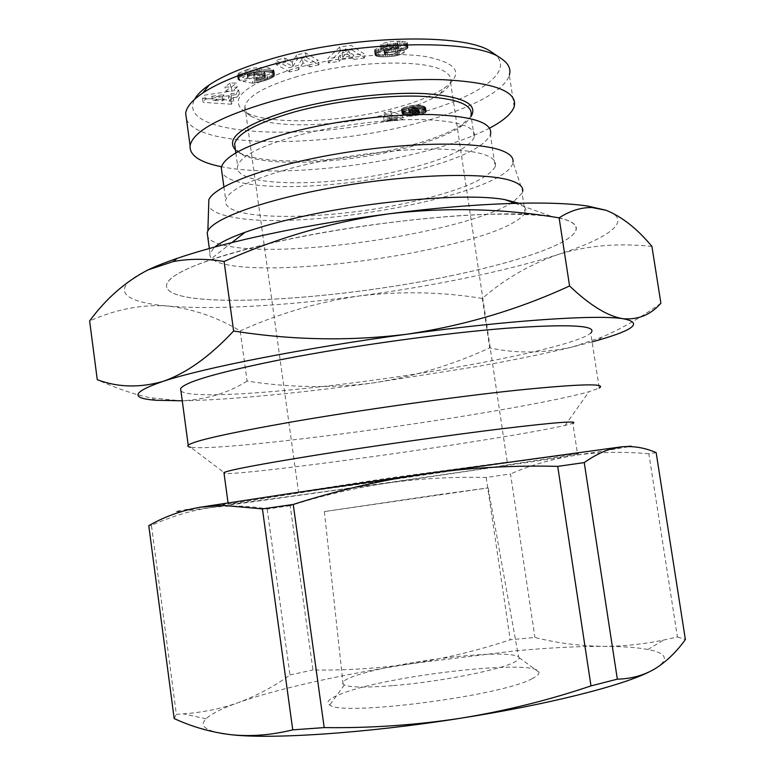 <?xml version="1.0" encoding="UTF-8"?>
<svg xmlns="http://www.w3.org/2000/svg" width="775" height="775" viewBox="0 0 775 775"><rect width="100%" height="100%" fill="white"/><g stroke="black" fill="none" stroke-linecap="round" stroke-linejoin="round"><path stroke-width="0.58" stroke-dasharray="3.88 2.91" d="M297.561 76.434C264.905 86.228 247.361 96.226 244.919 106.407C244.358 110.244 246.411 113.567 251.09 116.376L259.499 119.989C286.43 128.708 346.977 125.133 392.751 112.821C413.308 107.357 429.021 101.089 439.89 94.008C445.925 89.977 449.481 86.035 450.566 82.189C451.806 77.49 448.957 73.451 442.031 70.07C420.864 58.697 348.547 61.428 297.561 76.434M311.269 490.73L298.52 491.989L386.667 478.359L507.238 462.113C498.005 464.428 355.483 485.208 311.269 490.73M394.407 108.19C416.088 102.387 432.712 95.712 444.269 88.147C464.341 73.48 457.977 62.92 425.175 56.488C392.315 51.499 335.507 56.72 293.483 68.868C244.106 84.892 227.84 99.181 244.667 111.726C266.474 125.405 340.022 123.002 394.407 108.19M383.625 117.151L384.158 120.803L392.266 119.418L391.733 115.766L383.625 117.151L385.747 117.945L396.945 116.957L402.399 115.533L390.726 111.048L383.983 112.84L391.733 115.766M493.026 53.039C518.465 70.854 476.141 98.677 412 115.039C313.642 142.319 174.423 137.059 194.612 99.307M514.164 106.776L509.349 75.097C504.418 91.934 465.814 110.728 416.165 123.487C325.035 147.947 198.865 148.616 186.523 119.505M489.626 128.108C471.888 137.243 448.832 145.361 420.438 152.462C353.323 169.376 267.394 176.07 221.466 166.741M474.271 137.349C468.284 148.655 445.79 159.204 406.768 169.008C333.618 187.763 232.277 187.889 237.673 166.112C240.521 156.066 260.739 145.807 298.327 135.325C336.534 125.182 386.541 118.875 422.53 119.582C459.488 121.007 476.732 126.935 474.271 137.349L470.997 115.533C469.728 119.369 465.92 123.322 459.565 127.41C446.894 135.286 428.294 142.338 403.775 148.548C343.955 164 263.248 167.371 240.841 153.828L235.232 148.48M471.132 116.444L461.038 125.414C448.134 133.455 429.224 140.643 404.308 146.969C343.538 162.692 261.582 166.092 238.681 152.249L235.435 149.933M495.225 166.703C487.979 178.599 462.065 189.875 417.483 200.541C334.635 220.797 219.877 222.687 225.709 200.028C228.877 189.691 251.827 178.792 294.577 167.342C338.317 156.162 395.822 148.8 436.897 149.023C478.96 150.001 498.403 155.891 495.225 166.703L490.43 134.889C483.358 147.87 457.599 159.902 413.143 170.984C336.641 190.321 231.483 192.723 221.902 172.331M518.698 203.224C524.995 205.956 527.136 209.279 525.13 213.173L522.088 193.169L522.66 191.464L513.002 162.13C508.884 194.36 303.422 232.665 231.357 216.893C218.734 214.443 211.178 210.819 208.659 206.024M522.088 193.169L513.689 201.51M512.411 202.343C468.216 231.26 296.273 258.027 231.173 246.682C218.318 244.619 210.519 241.412 207.778 237.063M525.13 213.173C515.888 225.205 485.092 237.034 432.75 248.639C364.124 263.781 275.919 271.899 233.818 265.912C216.767 263.539 208.814 259.296 209.977 253.183L214.782 247.022M452.9 275.367C330.896 301.688 160.677 310.891 166.664 284.473C168.524 277.653 182.764 269.564 209.395 260.197C225.496 254.655 245.21 249.162 268.547 243.728C365.335 220.642 505.426 207.962 551.965 216.554C571.795 219.858 579.526 224.983 575.157 231.938C566.932 245.287 515.782 262.289 452.9 275.367C330.896 301.707 160.677 310.911 166.664 284.493C170.568 272.897 204.532 259.315 268.547 243.747C335.924 228.053 426.628 215.993 489.558 214.229C553.36 213.406 581.889 219.315 575.166 231.958C566.932 245.307 515.782 262.308 452.9 275.377M660.891 303.219C640.906 317.566 621.201 328.891 601.768 337.212L572.299 347.026C545.852 353.419 515.133 359.755 480.122 366.023L371.893 383.112C330.441 388.304 288.843 387.626 247.089 381.077L240.202 330.915C217.688 317.353 193.682 309.07 168.165 306.077C213.822 310.029 286.411 305.679 359.406 295.953C432.46 286.237 507.015 271.037 558.136 254.5C609.111 238.119 634.367 220.236 606.147 210.287M592.11 341.911L572.299 347.026C543.178 353.342 515.656 353.632 489.713 347.868C452.445 365.112 413.172 376.853 371.893 383.112C299.392 393.119 227.618 400.094 182.261 400.811M180.943 391.007C193.653 402.283 350.532 386.706 466.23 365.519C529.645 354.127 581.657 341.213 590.744 333.066L599.22 388.072L588.961 391.753C565.915 398.04 527.417 405.625 473.477 414.528C362.167 433.012 213.958 450.876 190.572 447.243L225.254 473.477L224.053 473.322M577.54 454.043L470.948 470.58C363.95 486.419 218.899 506.588 228.218 504.089L319.891 489.684L507.189 462.811C560.78 455.468 584.224 452.542 577.54 454.043L572.851 423.324L565.043 425.465C546.181 429.679 513.447 435.434 466.85 442.728C370.314 457.909 241.858 474.571 225.254 473.477M656.163 452.648L648.849 453.743L677.428 636.963L663.681 640.024C643.085 644.267 623.023 646.369 603.473 646.331C579.603 645.992 556.75 643.027 534.915 637.447L510.212 639.772C478.727 650.264 446.439 658.14 413.337 663.4C380.196 668.331 346.725 670.52 312.945 669.978L290.189 505.697C322.206 495.467 354.64 487.921 387.49 483.048L211.759 507.499C171.149 512.827 160.435 513.622 200.338 507.218M621.201 446.875C646.476 443.92 622.577 448.076 574.382 455.477L387.49 483.048C420.389 478.495 453.288 476.644 486.177 477.478L510.512 473.961L534.915 637.447M649.402 671.789L655.485 668.486C669.397 659.37 666.868 653.044 647.919 649.479C636.982 647.445 622.16 646.389 603.473 646.331C578.072 646.292 548.748 647.784 515.501 650.816L413.337 663.4C344.613 673.94 277.779 688.52 238.07 702.692C221.127 708.699 202.895 712.428 183.375 713.862L176.351 714.317L151.435 525.353C172.331 516.053 192.442 510.105 211.759 507.499C231.105 505.222 249.569 505.717 267.162 509.001L290.189 505.697M392.508 685.672C366.517 687.716 350.474 687.483 344.381 684.984L343.112 684.151C341.455 682.232 344.584 679.772 352.48 676.788C373.066 668.893 424.729 659.399 465.31 655.805C495.051 653.209 512.788 653.538 518.533 656.783L519.192 657.694C519.55 659.079 517.564 660.765 513.234 662.761C497.163 670.607 437.216 682.136 392.508 685.672M532.26 678.58C502.529 695.834 341.475 716.623 329.724 704.988C325.413 702.305 328.842 698.759 340.012 694.332C384.4 675.771 536 658.295 538.867 672.099C539.487 673.892 537.288 676.052 532.26 678.58M439.716 494.498L488.153 487.892L324.367 511.587L439.716 494.498M425.533 108.5L425.562 107.454L423.935 106.311L416.902 104.945L409.355 106.001L401.934 108.703L401.537 109.905L403.145 111.096L409.636 112.501L418.403 111.319L425.533 108.5L425.659 112.578L425.117 108.907M339.75 46.946L327.718 58.619L338.481 57.156L340.07 55.316L351.802 53.727L353.439 55.132L363.94 53.707L351.22 45.396L339.75 46.946L340.38 51.324L351.85 49.774L351.22 45.396M247.845 69.353L238.545 73.237L237.402 74.671L238.526 76.066L247.525 73.828L247.031 72.86L250.344 71.232L257.087 70.399L264.168 71.755L264.905 72.482L263.587 73.828L255.905 75.998L253.774 75.592L258.743 73.673L254.035 72.753L242.565 77.2L252.214 79.021L262.066 77.016L272.538 72.811L274.021 70.845L273.023 69.44L268.886 67.987L263.82 67.367L253.008 68.103L247.845 69.353L248.446 73.644L249.744 73.276L249.143 68.975M202.537 98.251L230.882 100.217L233.178 97.233L228.451 97.02L230.95 93.727L236.433 93.029L238.739 90.026L204.774 95.093L202.537 98.251L203.089 102.339L205.336 99.2L204.774 95.093M230.156 83.003L224.983 87.003L231.376 87.062L236.598 83.07L230.156 83.003L230.737 87.188L237.179 87.246L236.598 83.07M296.505 55.083L292.165 62.194L284.783 58.018L275.745 60.276L289.123 67.687L298.007 65.497L302.366 58.551L309.457 62.659L318.399 60.45L305.544 52.826L296.505 55.083L297.125 59.443L306.164 57.195L305.544 52.826M400.568 41.133L390.019 41.724L383.983 43.08L380.263 44.998L389.36 44.843L394.979 43.264L397.924 43.39L398.166 43.972L379.895 47.033L374.596 49.871L374.78 51.218L377.938 52.332L388.982 52.312L397.391 51.034L403.62 48.379L395.192 48.418C394.436 49.493 391.792 50.152 387.258 50.414L383.867 49.832L385.853 48.67L399.871 46.645L406.4 44.349L407.388 42.964L406.662 42.034L400.568 41.133L401.208 45.483L402.564 45.512L401.925 41.162M392.266 119.418L384.516 116.531L383.983 112.84M384.516 116.531L391.259 114.748L390.726 111.048M391.259 114.748L402.932 119.166L402.399 115.533M402.932 119.166L397.478 120.59L396.945 116.957M397.478 120.59L396.442 120.551L395.909 116.918M396.442 120.551L395.289 120.551L394.756 116.918M395.289 120.551L394.058 120.6L393.526 116.957M394.058 120.6L392.76 120.687L392.228 117.044M392.76 120.687L391.859 120.764L391.327 117.132M391.859 120.764L390.639 120.91L390.106 117.267M390.639 120.91L389.292 121.094L388.769 117.451M389.292 121.094L387.849 121.317L387.316 117.674M387.849 121.317L386.279 121.578L385.747 117.945M386.279 121.578L384.158 120.803M425.659 112.578L418.936 114.971L410.178 116.163L403.688 114.778L402.08 113.605L402.487 112.414L408.396 110.098L417.444 108.665L423.402 109.595L426.298 111.794L425.746 108.132L426.076 112.172M425.446 112.733L424.903 109.062M424.758 113.121L424.216 109.449M423.818 113.528L423.276 109.866M423.596 113.615L423.053 109.953M422.637 113.944L422.104 110.282M421.484 114.303L420.941 110.641M420.098 114.681L419.556 111.019M418.936 114.971L418.403 111.319M417.522 115.291L416.989 111.639M416.165 115.572L415.623 111.92M414.877 115.795L414.334 112.133M413.637 115.959L413.094 112.297M412.455 116.076L411.912 112.423M411.322 116.143L410.779 112.491M411.07 116.153L410.537 112.501M410.178 116.163L409.636 112.501M409.297 116.124L408.764 112.462M408.444 116.047L407.902 112.385M407.592 115.93L407.059 112.268M406.768 115.775L406.226 112.104M405.945 115.572L405.412 111.9M405.141 115.339L404.598 111.658M404.347 115.049L403.814 111.377M404.279 115.029L403.746 111.348M403.688 114.778L403.145 111.096M403.184 114.516L402.651 110.835M402.758 114.254L402.215 110.573M402.428 113.993L401.886 110.302M402.38 113.944L401.838 110.253M402.08 113.605L401.537 109.905M401.983 113.276L401.44 109.575M402.031 112.966L401.489 109.265M402.128 112.801L401.586 109.101M402.487 112.414L401.934 108.703M403.039 112.017L402.496 108.306M403.775 111.619L403.223 107.909M403.823 111.6L403.281 107.89M404.647 111.251L404.104 107.541M405.645 110.893L405.102 107.183M406.856 110.525L406.303 106.805M408.27 110.137L407.718 106.417M408.396 110.098L407.853 106.378M409.907 109.721L409.355 106.001M411.341 109.401L410.789 105.681M412.717 109.139L412.164 105.419M414.005 108.936L413.453 105.216M415.226 108.791L414.683 105.071M416.378 108.694L415.826 104.974M417.444 108.665L416.902 104.945M417.551 108.665L417.008 104.945M418.452 108.684L417.899 104.964M419.323 108.742L418.771 105.032M420.176 108.839L419.624 105.119M421.009 108.975L420.457 105.264M421.832 109.139L421.28 105.429M422.627 109.352L422.075 105.642M423.402 109.595L422.859 105.894M424.157 109.876L423.605 106.175M424.477 110.011L423.935 106.311M424.991 110.263L424.448 106.562M425.417 110.534L424.874 106.843M425.775 110.806L425.233 107.124M426.066 111.096L425.523 107.415M426.105 111.135L425.562 107.454M426.279 111.474L425.737 107.793M338.481 57.156L339.092 61.438L328.329 62.901L327.718 58.619M328.329 62.901L340.38 51.324M351.85 49.774L364.56 57.989L363.94 53.707M364.56 57.989L354.059 59.413L353.439 55.132M354.059 59.413L352.422 58.018L351.802 53.727M352.422 58.018L340.69 59.617L340.07 55.316M340.69 59.617L339.092 61.438M245.181 70.254L245.782 74.545L247.138 74.071L246.537 69.779M247.138 74.071L248.446 73.644M249.744 73.276L251.003 72.947L250.403 68.655M251.003 72.947L252.224 72.676L251.623 68.374M252.224 72.676L253.609 72.404L253.008 68.103M253.609 72.404L255.149 72.153L254.549 67.851M255.149 72.153L256.709 71.939L256.108 67.648M256.709 71.939L258.23 71.784L257.629 67.483M258.23 71.784L259.751 71.678L259.15 67.377M259.751 71.678L261.262 71.62L260.662 67.328M261.262 71.62L261.117 67.309M261.718 71.61L263.083 71.61L262.483 67.318M263.083 71.61L264.42 71.658L263.82 67.367M264.42 71.658L265.718 71.746L265.118 67.454M265.718 71.746L266.978 71.872L266.377 67.59M266.978 71.872L268.208 72.036L267.608 67.754M268.208 72.036L269.4 72.249L268.799 67.968M269.4 72.249L268.886 67.987M269.487 72.259L270.562 72.511L269.962 68.239M270.562 72.511L271.521 72.773L270.921 68.5M271.521 72.773L272.354 73.053L271.754 68.791M272.354 73.053L273.042 73.363L272.442 69.101M273.042 73.363L273.623 73.693L273.023 69.44M273.623 73.693L273.478 69.798M274.069 74.051L273.662 69.992M274.263 74.235L273.924 70.409M274.524 74.652L274.021 70.845M274.621 75.078L273.943 71.281M274.544 75.524L273.701 71.746M274.292 75.979L273.875 76.454L273.275 72.22M273.875 76.454L273.091 72.385M273.682 76.618L273.139 77.035L272.538 72.811M273.139 77.035L272.432 77.471L271.841 73.257M272.432 77.471L271.589 77.926L270.988 73.712M271.589 77.926L270.601 78.401L270.01 74.187M270.601 78.401L269.477 78.885L268.886 74.671M269.477 78.885L268.189 79.389L267.598 75.185M268.189 79.389L267.704 79.573L267.123 75.369M267.704 79.573L266.416 80.038L265.825 75.834M266.416 80.038L265.147 80.464L264.556 76.27M265.147 80.464L263.887 80.862L263.297 76.657M263.887 80.862L262.657 81.22L262.066 77.016M262.657 81.22L261.417 81.54L260.826 77.345M261.417 81.54L260.458 81.772L259.867 77.568M260.458 81.772L259.179 82.053L258.598 77.858M259.179 82.053L257.775 82.344L257.184 78.149M257.775 82.344L256.234 82.634L255.643 78.44M256.234 82.634L254.578 82.925L253.997 78.73M254.578 82.925L252.795 83.216L252.214 79.021M252.795 83.216L243.156 81.423L242.565 77.2M243.156 81.423L254.626 77.006L254.035 72.753M254.626 77.006L259.344 77.907L258.743 73.673M259.344 77.907L254.365 79.815L253.774 75.592M254.365 79.815L256.496 80.212L255.905 75.998M256.496 80.212L257.407 80.048L256.816 75.834M257.407 80.048L258.947 79.738L258.356 75.524M258.947 79.738L260.216 79.447L259.625 75.223M260.216 79.447L259.809 75.175M260.4 79.399L261.718 79.021L261.127 74.797M261.718 79.021L262.948 78.595L262.357 74.371M262.948 78.595L262.512 74.313M263.103 78.537L264.188 78.052L263.587 73.828M264.188 78.052L264.934 77.597L264.343 73.363M264.934 77.597L264.779 72.918M265.37 77.151L264.905 72.482M265.496 76.725L264.876 72.395M265.467 76.638L264.643 72.065M265.244 76.308L264.168 71.755M264.759 75.998L264.023 75.708L263.432 71.455M264.023 75.708L263.016 75.417L262.415 71.164M263.016 75.417L261.766 75.146L261.165 70.883M261.766 75.146L261.03 70.854M261.63 75.117L260.274 74.894L259.673 70.632M260.274 74.894L258.966 74.749L258.366 70.486M258.966 74.749L257.678 74.671L257.087 70.399M257.678 74.671L256.418 74.671L255.818 70.399M256.418 74.671L255.188 74.729L254.597 70.457M255.188 74.729L253.725 74.894L253.134 70.622M253.725 74.894L252.282 75.156L251.691 70.883M252.282 75.156L250.945 75.504L250.344 71.232M250.945 75.504L249.666 75.94L249.066 71.668M249.666 75.94L249.017 76.202L248.426 71.939M249.017 76.202L248.136 76.677L247.545 72.414M248.136 76.677L247.622 77.122L247.031 72.86M247.622 77.122L246.954 73.015M247.545 77.267L247.022 73.441M247.612 77.694L248.116 78.072L247.525 73.828M248.116 78.072L239.746 80.61L239.165 76.367M239.746 80.61L239.117 80.309L238.526 76.066M239.117 80.309L237.973 75.698M238.564 79.941L237.586 75.311M238.177 79.563L237.412 74.923M238.002 79.176L237.402 74.671M237.993 78.924L237.557 74.206M238.148 78.469L237.944 73.732M238.545 77.994L239.146 77.5L238.545 73.237M239.146 77.5L238.71 73.121M239.301 77.384L239.95 77.006L239.359 72.734M239.95 77.006L240.802 76.589L240.202 72.308M240.802 76.589L241.819 76.124L241.219 71.843M241.819 76.124L243.03 75.601L242.439 71.319M243.03 75.601L244.445 75.039L243.854 70.758M244.445 75.039L245.782 74.545M233.178 97.233L233.74 101.283L231.444 104.237L230.882 100.217M231.444 104.237L203.089 102.339M205.336 99.2L239.31 94.133L238.739 90.026M239.31 94.133L236.995 97.117L236.433 93.029M236.995 97.117L231.512 97.815L230.95 93.727M231.512 97.815L229.013 101.079L228.451 97.02M229.013 101.079L233.74 101.283M231.376 87.062L231.958 91.208L225.554 91.159L224.983 87.003M225.554 91.159L230.737 87.188M237.179 87.246L231.958 91.208M284.783 58.018L285.394 62.358L292.776 66.495L292.165 62.194M292.776 66.495L297.125 59.443M306.164 57.195L319.009 64.732L318.399 60.45M319.009 64.732L310.058 66.931L309.457 62.659M310.058 66.931L302.986 62.872L302.366 58.551M302.986 62.872L298.608 69.75L298.007 65.497M298.608 69.75L289.734 71.939L289.123 67.687M289.734 71.939L276.355 64.616L275.745 60.276M276.355 64.616L285.394 62.358M397.294 41.172L397.933 45.522L399.658 45.483L399.018 41.143M399.658 45.483L401.208 45.483M402.564 45.512L403.736 45.58L403.097 41.24M403.736 45.58L404.724 45.686L404.095 41.346M404.724 45.686L405.606 45.822L404.967 41.492M405.606 45.822L406.584 46.074L405.945 41.734M406.584 46.074L407.301 46.364L406.662 42.034M407.301 46.364L407.117 42.383M407.757 46.703L407.224 42.518M407.863 46.849L407.388 42.964M408.028 47.285L407.282 43.439M407.921 47.759L407.524 48.253L406.894 43.943M407.524 48.253L407.04 48.66L406.4 44.349M407.04 48.66L406.216 49.164L405.577 44.853M406.216 49.164L405.218 49.629L404.579 45.328M405.218 49.629L403.998 50.065L403.368 45.764M403.998 50.065L402.603 50.462L401.963 46.171M402.603 50.462L401.741 50.675L401.111 46.384M401.741 50.675L400.51 50.937L399.871 46.645M400.51 50.937L399.115 51.198L398.486 46.907M399.115 51.198L397.585 51.441L396.955 47.149M397.585 51.441L395.909 51.683L395.279 47.391M395.909 51.683L394.088 51.915L393.458 47.624M394.088 51.915L390.755 52.293L390.125 47.992M390.755 52.293L388.885 52.526L388.256 48.234M388.885 52.526L387.481 52.748L386.851 48.457M387.481 52.748L386.483 52.962L385.853 48.67M386.483 52.962L385.456 53.291L384.826 48.999M385.456 53.291L384.594 53.814L383.974 49.523M384.594 53.814L383.867 49.832M384.497 54.124L384.361 50.201M384.991 54.483L384.642 50.278M385.262 54.56L386.347 54.696L385.718 50.414M386.347 54.696L387.878 54.696L387.258 50.414M387.878 54.696C392.421 54.424 395.066 53.766 395.812 52.7L395.192 48.418M395.812 52.7L404.25 52.661L403.62 48.379M404.25 52.661L400.559 54.463L399.929 50.201M400.559 54.463L399.338 54.889L398.708 50.637M399.338 54.889L398.021 55.296L397.391 51.034M398.021 55.296L396.781 55.606L396.161 51.344M396.781 55.606L395.579 55.848L394.959 51.586M395.579 55.848L394.262 56.062L393.632 51.809M394.262 56.062L392.818 56.265L392.198 52.002M392.818 56.265L391.278 56.43L390.648 52.167M391.278 56.43L389.602 56.575L388.982 52.312M389.602 56.575L387.8 56.691L387.18 52.438M387.8 56.691L385.902 56.778L385.282 52.526M385.902 56.778L384.875 52.535M385.495 56.798L383.858 56.837L383.238 52.574M383.858 56.837L382.385 56.846L381.755 52.584M382.385 56.846L381.038 56.817L380.418 52.545M381.038 56.817L379.857 56.74L379.227 52.477M379.857 56.74L378.801 56.633L378.181 52.361M378.801 56.633L377.938 52.332M378.568 56.604L377.493 56.41L376.863 52.138M377.493 56.41L376.592 56.168L375.972 51.886M376.592 56.168L375.914 55.868L375.284 51.586M375.914 55.868L374.8 51.227M375.42 55.509L374.78 51.218M375.41 55.5L374.499 50.801M375.119 55.093L374.432 50.346M375.061 54.637L374.596 49.871M375.216 54.172L375.003 49.358M375.633 53.669L375.168 49.193M375.798 53.504L376.476 52.991L375.846 48.68M376.476 52.991L377.367 52.497L376.737 48.176M377.367 52.497L378.471 52.012L377.842 47.692M378.471 52.012L379.227 51.741L378.597 47.42M379.227 51.741L380.535 51.353L379.895 47.033M380.535 51.353L382.036 50.985L381.397 46.665M382.036 50.985L383.722 50.646L383.092 46.326M383.722 50.646L383.548 46.248M384.177 50.569L385.369 50.375L384.729 46.054M385.369 50.375L386.735 50.172L386.095 45.851M386.735 50.172L388.265 49.978L387.636 45.657M388.265 49.978L389.97 49.765L389.341 45.444M389.97 49.765L391.84 49.552L391.21 45.231M391.84 49.552L394.727 49.242L394.097 44.921M394.727 49.242L396.509 49.009L395.87 44.688M396.509 49.009L397.604 48.796L396.974 44.475M397.604 48.796L397.12 44.437M397.749 48.757L398.796 48.292L398.166 43.972M398.796 48.292L398.282 43.778M398.922 48.108L397.924 43.39M398.553 47.721L397.759 47.585L397.129 43.255M397.759 47.585L396.228 47.566L395.589 43.235M396.228 47.566L395.618 47.604L394.979 43.264M395.618 47.604L394.01 47.759L393.371 43.429M394.01 47.759L392.625 48.031L391.985 43.691M392.625 48.031L392.121 48.176L391.482 43.836M392.121 48.176L390.978 48.612L390.338 44.282M390.978 48.612L389.999 49.174L389.36 44.843M389.999 49.174L380.893 49.338L380.263 44.998M380.893 49.338L381.523 48.902L380.893 44.562M381.523 48.902L382.443 48.36L381.804 44.02M382.443 48.36L383.48 47.866L382.84 43.516M383.48 47.866L384.623 47.43L383.983 43.08M384.623 47.43L385.853 47.033L385.214 42.673M385.853 47.033L387.19 46.684L386.551 42.334M387.19 46.684L387.887 46.539L387.248 42.179M387.887 46.539L389.215 46.297L388.575 41.937M389.215 46.297L390.648 46.083L390.019 41.724M390.648 46.083L392.179 45.899L391.54 41.55M392.179 45.899L393.797 45.754L393.157 41.395M393.797 45.754L395.531 45.628L394.892 41.278M395.531 45.628L397.333 45.551L396.693 41.201M397.333 45.551L397.933 45.522M409.781 111.183L413.598 110.651L416.659 111.329L419.507 112.927L417.812 113.935L414.005 114.187L408.938 112.181L409.781 111.183L409.229 107.483L411.176 107.028L411.719 110.738M408.938 112.181L408.309 108.229L409.229 107.483M350.116 56.207L342.753 57.205L346.318 53.136L350.116 56.207L349.496 51.896L342.124 52.894L345.689 48.786L346.318 53.136M224.324 98.774L222.783 100.808L212.34 100.343L224.324 98.774L223.752 94.686L222.222 96.739L211.778 96.255L212.34 100.343M410.411 110.99L409.868 107.289M409.084 111.542L408.541 107.841M409.19 112.423L408.396 108.481M409.626 112.695L408.648 108.733M410.217 112.985L409.675 109.304L409.084 109.004M410.973 113.305L410.43 109.624L409.675 109.304M411.041 113.334L410.43 109.624M411.864 113.634L411.322 109.953L410.498 109.653M412.629 113.867L412.087 110.195L411.322 109.953M413.346 114.051L412.804 110.379L412.087 110.195M414.005 114.187L413.463 110.515L412.804 110.379M414.625 114.254L414.082 110.583L413.463 110.515M415.381 114.274L414.848 110.602L414.082 110.583M416.572 114.187L416.03 110.515L414.848 110.602M417.812 113.935L417.27 110.263L416.03 110.515M418.51 113.722L417.967 110.05L417.27 110.263M419.227 113.373L418.684 109.701L417.967 110.05M419.507 112.985L418.684 109.701M419.507 112.927L418.965 109.314M419.401 112.714L418.965 109.256M419.12 112.472L418.858 109.033M418.694 112.201L418.577 108.791M418.083 111.91L417.541 108.219L418.151 108.519M417.318 111.581L416.776 107.89L417.541 108.219M416.659 111.329L416.107 107.638L416.776 107.89M415.942 111.096L415.4 107.396L416.107 107.638M415.293 110.912L414.751 107.212L415.4 107.396M414.722 110.786L414.179 107.076L414.751 107.212M414.644 110.777L414.179 107.076M413.598 110.651L413.056 106.95L414.102 107.066M412.542 110.66L411.99 106.95L413.056 106.95M411.176 107.028L411.99 106.95M342.753 57.205L342.124 52.894M345.689 48.786L349.496 51.896M222.783 100.808L222.222 96.739M211.778 96.255L223.752 94.686M147.977 269.913C107.328 289.191 122.508 302.279 168.165 306.077C142.716 304.129 116.541 309.08 89.619 320.918M651.93 246.411C618.053 242.856 586.782 245.549 558.136 254.5C529.722 264.478 504.467 279.126 482.341 298.443C441.653 291.836 400.665 291.012 359.406 295.953C318.283 301.94 278.545 313.594 240.202 330.915M482.341 298.443L489.713 347.868M247.089 381.077C228.034 393.148 205.956 399.726 180.866 400.83L149.885 397.672C133.3 394.136 115.766 388.149 97.272 379.702M648.849 453.743C622.296 451.438 597.467 452.009 574.382 455.477C551.364 459.255 530.071 465.417 510.512 473.961M148.781 525.683L151.435 525.353M267.162 509.001L289.966 674.967C274.263 686.427 256.961 695.669 238.07 702.692C221.941 708.428 211.275 713.804 206.063 718.803C199.427 725.332 204.658 730.205 221.766 733.441M486.177 477.478L510.212 639.772M677.428 636.963L685.381 639.53M174.172 718.551L176.351 714.317M289.966 674.967L312.945 669.978M392.102 52.138L391.472 47.847M397.875 55.335L397.246 51.072M393.903 49.329L393.264 45.008M244.919 106.407L298.52 491.989M439.89 94.008L444.269 88.147M240.841 153.828L238.681 152.249M235.852 152.927L237.673 166.112M223.898 186.823L225.709 200.028M231.861 242.594L209.395 260.197M228.218 504.089L228.053 502.868M344.381 684.984L329.724 704.988M488.153 487.892L518.533 656.783M450.566 82.189L507.238 462.113M251.09 116.376L244.667 111.726M384.507 53.988L383.877 49.697M459.565 127.41L461.038 125.414M209.977 253.183L209.337 248.513M515.113 203.312L551.965 216.554M156.143 400.268L149.885 397.672M598.348 340.147L601.768 337.212M565.043 425.465L588.961 391.753M647.919 649.479L663.681 640.024M206.063 718.803L183.375 713.862M519.192 657.694L538.867 672.099M324.367 511.587L343.112 684.151"/><path stroke-width="1.16" d="M194.612 99.307C197.083 94.695 201.955 89.919 209.221 84.959C222.745 75.863 242.788 67.367 269.361 59.472C349.98 34.914 466.133 32.376 491.718 52.158L493.026 53.039M186.523 119.505L185.671 113.218C186.513 106.96 192.171 100.266 202.653 93.116C216.816 83.642 237.944 74.758 266.048 66.466C351.404 40.629 474.562 37.781 500.902 58.348C508.4 63.279 511.219 68.859 509.349 75.097M221.466 166.741C199.795 162.401 189.333 155.358 190.078 145.623C193.149 131.256 220.119 116.57 270.979 101.573C323.621 86.858 393.816 78.033 443.678 79.718C494.566 82.547 518.058 91.566 514.164 106.776C511.587 113.76 503.401 120.861 489.626 128.108M235.232 148.48L234.602 143.927C237.363 133.29 257.494 122.576 294.994 111.784C333.124 101.351 383.073 95.112 419.081 96.197C456.058 98.047 473.36 104.489 470.997 115.533M235.435 149.933C224.566 137.805 243.96 124.262 293.618 109.285C334.383 98.076 388.353 91.721 425.262 93.639C462.956 96.507 478.243 104.102 471.132 116.444M221.902 172.331L221.253 167.603C224.275 156.269 247.08 144.615 289.685 132.641C333.279 120.987 390.697 113.731 431.801 114.584C473.903 116.269 493.442 123.041 490.43 134.889M208.659 206.024L208.862 199.688C214.917 185.477 268.663 165.375 338.675 153.624C408.619 141.796 478.776 141.234 502.336 150.825C510.134 153.944 513.689 157.713 513.002 162.13M207.778 237.063L207.187 232.723L207.865 230.969C214.065 217.601 269.855 197.945 342.637 185.884C415.352 173.765 488.027 172.282 512.013 180.992C519.967 183.82 523.512 187.308 522.66 191.464M513.689 201.51L512.411 202.343M214.782 247.022C220.391 242.43 230.456 237.528 244.997 232.316C257.494 227.869 272.567 223.529 290.208 219.315C363.107 201.481 466.87 192.403 504.796 199.601L518.698 203.224M389.408 213.755C337.086 220.584 288.726 229.197 244.309 239.591C218.046 245.791 195.707 252.04 177.301 258.317C165.618 262.308 155.843 266.174 147.977 269.913L173.048 261.621C188.877 258.588 205.898 258.54 224.091 261.475C277.421 237.683 332.523 221.776 389.408 213.755C446.468 207.167 503.033 208.533 559.114 217.843C570.158 210.742 581.143 207.312 592.071 207.555L606.147 210.287L588.08 206.14C551.461 200.338 474.668 202.682 389.408 213.755M190.572 447.243C188.083 446.836 187.298 446.177 188.218 445.247C193.13 440.975 228.17 433.109 293.328 421.668C361.838 409.859 453.259 397.003 515.995 390.329C579.477 383.896 607.212 383.141 599.22 388.072M590.744 333.066C598.29 325.403 570.264 323.795 506.676 328.242C443.872 333.182 352.693 345.747 284.59 358.932C219.838 371.845 185.177 381.726 180.623 388.595L180.943 391.007M224.053 473.322L223.946 472.585C228.838 470.096 259.208 464.332 315.076 455.283C373.056 446.003 449.306 435.182 502.103 428.72C555.743 422.307 579.332 420.515 572.851 423.324M291.497 493.278L424.778 473.835L621.201 446.875C633.252 445.77 644.907 447.688 656.163 452.648L685.381 639.53C676.691 651.668 666.732 661.317 655.485 668.486C644.18 675.287 631.46 678.842 617.336 679.162L590.986 685.894L557.719 466.376C513.467 465.223 469.156 467.703 424.778 473.835C380.448 480.393 336.602 490.594 293.241 504.448L262.434 508.913L222.609 505.339L200.338 507.218L291.497 493.278M182.261 400.811L156.143 400.268C129.871 398.379 132.108 392.102 162.837 381.436C139.655 388.004 117.8 387.423 97.272 379.702L89.619 320.918C106.156 298.501 125.608 281.499 147.977 269.913M606.147 210.287C621.957 216.7 637.224 228.741 651.93 246.411L660.891 303.219C650.748 314.795 638.135 319.968 623.032 318.719C642.882 322.574 634.657 329.714 598.348 340.147L592.11 341.911M233.614 331.002C291.729 340.215 349.486 341.281 406.904 334.219C303.674 348.091 202.411 368.154 162.837 381.436C185.952 373.56 209.541 356.752 233.614 331.002L224.091 261.475M569.567 285.965C589.862 305.321 607.678 316.239 623.032 318.719C597.506 314.534 510.396 320.104 406.904 334.219C464.08 325.684 518.301 309.603 569.567 285.965L559.114 217.843M606.835 448.647L609.77 449.355C601.429 452.028 592.923 456.446 584.243 462.597L557.719 466.376M609.77 449.355L621.201 446.875M221.766 733.441L230.873 734.69C211.032 732.249 192.132 726.873 174.172 718.551L148.781 525.683C164.3 516.702 181.486 510.541 200.338 507.218M584.243 462.597L617.336 679.162M293.241 504.448L324.192 727.599C370.062 728.219 415.419 725.119 460.263 718.289C505.029 711.024 548.603 700.222 590.986 685.894M649.402 671.789C622.131 685.691 547.538 704.688 460.263 718.289C365.848 733.266 270.833 739.466 230.873 734.69C250.683 736.744 271.308 735.136 292.747 729.856L262.434 508.913M324.192 727.599L292.747 729.856M209.221 84.959L202.653 93.116M185.671 113.218L190.078 145.623M234.602 143.927L235.852 152.927M221.253 167.603L223.898 186.823M244.997 232.316L231.861 242.594M188.218 445.247L180.623 388.595M228.053 502.868L223.946 472.585M491.718 52.158L500.902 58.348M208.862 199.688L207.865 230.969M209.337 248.513L207.187 232.723M504.796 199.601L515.113 203.312M177.301 258.317L173.038 261.621M588.08 206.14L592.081 207.555M225.961 503.188L222.609 505.339"/></g></svg>

